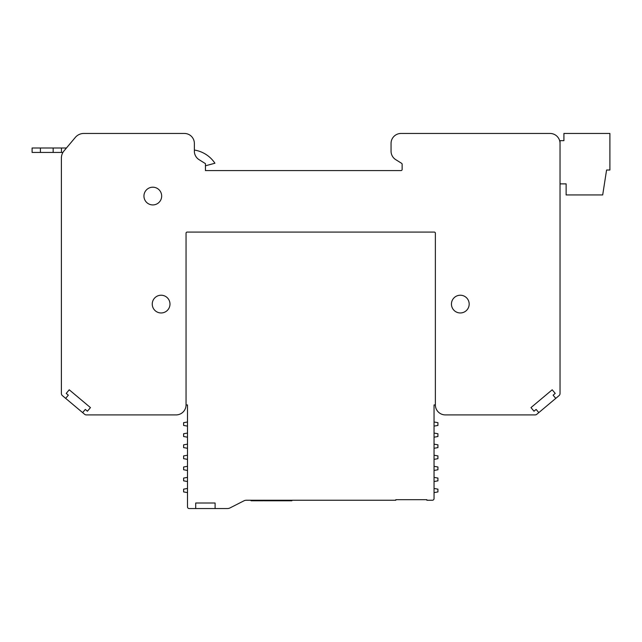 <?xml version="1.0" encoding="UTF-8"?>
<svg xmlns="http://www.w3.org/2000/svg" width="642" height="642" viewBox="0 0 642 642"><rect width="100%" height="100%" fill="white"/><g stroke="black" fill="none" stroke-linecap="round" stroke-linejoin="round"><path stroke-width="0.96" d="M555.771 398.369L538.798 412.613L536.126 409.427L534 411.209L530.974 407.606L552.192 389.798L555.226 393.402L553.099 395.183L555.771 398.369L558.997 395.657A2.769 2.769 0 0 0 560.033 393.498L560.033 143.431A9.975 9.975 0 0 0 550.066 133.456L401.025 133.456A9.975 9.975 0 0 0 391.05 143.431L391.05 151.191A9.975 9.975 0 0 0 395.737 159.649L401.611 163.317A1.107 1.107 0 0 1 402.133 164.256L402.133 169.472A1.107 1.107 0 0 1 401.025 170.579L205.448 170.579L205.448 163.646L199.052 159.649A9.975 9.975 0 0 1 194.365 151.191L194.365 143.431A9.975 9.975 0 0 0 184.39 133.456L83.821 133.456A11.083 11.083 0 0 0 75.331 137.412L63.983 150.934A11.083 11.083 0 0 0 61.391 158.06L61.391 393.498A2.769 2.769 0 0 0 62.434 395.657L65.661 398.369L68.325 395.183L66.206 393.402L69.232 389.798L90.458 407.606L87.424 411.209L85.306 409.427L82.633 412.613L65.661 398.369M538.798 412.613L536.776 414.307A2.769 2.769 0 0 1 535.051 414.909L445.347 414.909A9.975 9.975 0 0 1 435.372 404.942L434.048 404.942L434.048 498.569A1.661 1.661 0 0 1 432.387 500.238L426.842 500.238L426.842 499.677L395.817 499.677L395.817 500.238L246.504 500.238A5.818 5.818 0 0 0 243.864 500.864L230.029 507.91A5.818 5.818 0 0 1 227.388 508.544L215.102 508.544L215.102 503.007L195.714 503.007L215.102 503.007L215.102 508.544L195.714 508.544L195.714 503.007L195.714 508.544L189.157 508.544A1.661 1.661 0 0 1 187.496 506.883L187.496 404.942L186.052 404.942L186.052 233.182A1.107 1.107 0 0 1 187.159 232.075L434.265 232.075A1.107 1.107 0 0 1 435.372 233.182L435.372 404.942L435.372 233.182A1.107 1.107 0 0 0 434.265 232.075M187.159 232.075A1.107 1.107 0 0 0 186.052 233.182M186.052 404.942A9.975 9.975 0 0 1 176.085 414.909L86.381 414.909A2.769 2.769 0 0 1 84.648 414.307L82.633 412.613M205.448 165.78L214.934 163.237A30.471 30.471 0 0 0 194.365 150.035L194.365 151.191A9.975 9.975 0 0 0 199.052 159.649M161.672 196.059A8.868 8.868 0 0 0 152.812 187.199A8.868 8.868 0 0 0 143.944 196.059A8.868 8.868 0 0 0 152.812 204.926A8.868 8.868 0 0 0 161.672 196.059M169.986 304.091A8.868 8.868 0 0 0 161.118 295.224A8.868 8.868 0 0 0 152.25 304.091A8.868 8.868 0 0 0 161.118 312.959A8.868 8.868 0 0 0 169.986 304.091M451.446 304.091A8.868 8.868 0 0 0 460.314 312.959A8.868 8.868 0 0 0 469.174 304.091A8.868 8.868 0 0 0 460.314 295.224A8.868 8.868 0 0 0 451.446 304.091M53.158 147.997L32.1 147.997L32.1 152.435L53.158 152.435L53.158 147.997L66.455 147.997L63.983 150.934M53.158 152.435L62.932 152.435M61.463 147.997L61.463 152.435L61.463 147.997M32.1 152.435L32.1 147.997M187.496 481.524L183.612 480.842L183.612 478.073L187.496 477.391M187.496 437.202L183.612 436.52L183.612 433.751L187.496 433.061M187.496 459.367L183.612 458.677L183.612 455.908L187.496 455.226M187.496 426.119L183.612 425.437L183.612 422.669L187.496 421.987M187.496 470.45L183.612 469.759L183.612 466.991L187.496 466.309M187.496 448.285L183.612 447.602L183.612 444.826L187.496 444.144M187.496 492.607L183.612 491.924L183.612 489.156L187.496 488.466M434.048 444.144L437.924 444.826L437.924 447.602L434.048 448.285M434.048 466.309L437.924 466.991L437.924 469.759L434.048 470.45M434.048 488.466L437.924 489.156L437.924 491.924L434.048 492.607M434.048 455.226L437.924 455.908L437.924 458.677L434.048 459.367M434.048 421.987L437.924 422.669L437.924 425.437L434.048 426.119M434.048 477.391L437.924 478.073L437.924 480.842L434.048 481.524M434.048 433.061L437.924 433.751L437.924 436.52L434.048 437.202M291.885 500.238L291.885 500.784L290.714 500.784L290.714 500.238M264.327 500.238L264.127 500.784L290.714 500.784M251.046 500.238L251.046 500.784L250.845 500.238M251.046 500.784L263.557 500.784L263.557 500.238M560.033 140.654L560.033 183.877L566.132 183.877L566.132 194.951L602.694 194.951L606.578 170.026L609.9 170.026L609.9 133.456L563.917 133.456L563.917 140.654L560.033 140.654M40.414 147.997L40.414 152.435M268.428 500.784L268.428 500.238M268.91 500.238L268.91 500.784M286.131 500.784L286.131 500.238M256.118 500.784L256.118 500.238M256.599 500.238L256.599 500.784M262.875 500.784L262.875 500.238M264.127 500.238L264.127 500.784M286.813 500.238L286.813 500.784"/></g></svg>
